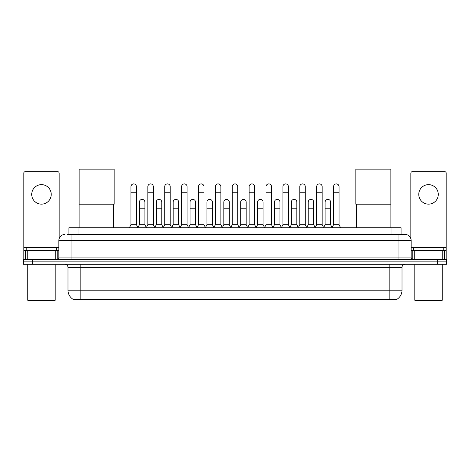 <?xml version="1.0" encoding="UTF-8"?>
<svg xmlns="http://www.w3.org/2000/svg" width="470" height="470" viewBox="0 0 470 470"><rect width="100%" height="100%" fill="white"/><g stroke="black" fill="none" stroke-linecap="round" stroke-linejoin="round"><path stroke-width="0.7" d="M68.914 234.436L68.914 227.733L401.086 227.733L401.086 234.436M396.827 299.355L396.827 299.654L73.173 299.654L73.173 299.355M73.267 299.408A10.669 10.669 0 0 1 67.991 290.207L80.182 290.207L80.182 299.408L389.818 299.408L389.818 290.207L402.009 290.207L402.009 267.348A3.049 3.049 0 0 1 405.052 264.305M67.991 290.207L67.991 267.348C67.815 265.497 66.799 264.481 64.948 264.305M396.733 299.408A10.669 10.669 0 0 0 402.009 290.207M32.642 259.428L446.5 259.428L446.5 261.866L23.5 261.866L23.5 264.305L32.642 264.305L32.642 261.866L23.5 261.866L23.5 259.428L32.642 259.428L32.642 261.866L446.5 261.866L446.5 264.305L32.642 264.305M67.222 234.436L405.052 234.436A6.092 6.092 0 0 1 411.15 240.528L411.15 257.901L412.672 259.428M67.081 234.436L71.041 234.436L71.041 240.528L58.85 240.528L58.85 257.901A1.522 1.522 0 0 1 57.328 259.428M64.948 234.436A6.092 6.092 0 0 0 58.85 240.528M411.15 240.528L398.96 240.528L398.96 234.436L405.052 234.436M41.483 184.639A9.753 9.753 0 0 0 31.731 194.392A9.753 9.753 0 0 0 41.483 204.145A9.753 9.753 0 0 0 51.23 194.392A9.753 9.753 0 0 0 41.483 184.639M55.73 259.428L55.73 250.281L27.231 250.281L27.231 259.428M59.155 238.631L59.155 173.183A1.522 1.522 0 0 0 57.634 171.656L25.327 171.656A1.522 1.522 0 0 0 23.806 173.183L23.806 250.281L27.231 250.281M55.73 250.281L58.85 250.281M23.806 259.428L23.806 250.281M54.585 300.87L28.376 300.87L27.765 300.265L55.196 300.265L54.585 300.87M27.765 264.305L27.765 300.265M55.196 264.305L55.196 300.265M56.717 250.281L56.717 247.843L26.244 247.843L26.244 250.281M79.882 204.174L79.882 227.733M113.405 204.174L113.405 227.733M79.119 169.13L114.163 169.13L114.163 204.174L79.119 204.174L79.119 169.13M356.595 204.174L356.595 227.733M390.118 204.174L390.118 227.733M355.837 169.13L390.881 169.13L390.881 204.174L355.837 204.174L355.837 169.13M129.432 227.733L130.954 224.684L136.441 224.684L137.969 227.733M136.441 224.684L136.441 186.649A2.744 2.744 0 0 0 133.697 183.905A2.744 2.744 0 0 1 133.874 183.911M130.954 224.684L130.954 192.747L136.441 192.747M130.954 192.747L130.954 186.649A2.744 2.744 0 0 1 133.697 183.905M146.317 227.733L147.839 224.684L153.326 224.684L154.847 227.733M153.326 224.684L153.326 186.649A2.744 2.744 0 0 0 150.582 183.905A2.744 2.744 0 0 1 150.753 183.911M147.839 224.684L147.839 192.747L153.326 192.747M147.839 192.747L147.839 186.649A2.744 2.744 0 0 1 150.582 183.905M163.202 227.733L164.723 224.684L170.211 224.684L171.732 227.733M170.211 224.684L170.211 186.649A2.744 2.744 0 0 0 167.467 183.905A2.744 2.744 0 0 1 167.637 183.911M164.723 224.684L164.723 192.747L170.211 192.747M164.723 192.747L164.723 186.649A2.744 2.744 0 0 1 167.467 183.905M180.081 227.733L181.608 224.684L187.095 224.684L188.617 227.733M187.095 224.684L187.095 186.649A2.744 2.744 0 0 0 184.352 183.905A2.744 2.744 0 0 1 184.522 183.911M181.608 224.684L181.608 192.747L187.095 192.747M181.608 192.747L181.608 186.649A2.744 2.744 0 0 1 184.352 183.905M196.965 227.733L198.493 224.684L203.974 224.684L205.502 227.733M203.974 224.684L203.974 186.649A2.744 2.744 0 0 0 201.231 183.905A2.744 2.744 0 0 1 201.407 183.911M198.493 224.684L198.493 192.747L203.974 192.747M198.493 192.747L198.493 186.649A2.744 2.744 0 0 1 201.231 183.905M213.85 227.733L215.372 224.684L220.859 224.684L222.38 227.733M220.859 224.684L220.859 186.649A2.744 2.744 0 0 0 218.115 183.905A2.744 2.744 0 0 1 218.292 183.911M215.372 224.684L215.372 192.747L220.859 192.747M215.372 192.747L215.372 186.649A2.744 2.744 0 0 1 218.115 183.905M230.735 227.733L232.256 224.684L237.744 224.684L239.265 227.733M237.744 224.684L237.744 186.649A2.744 2.744 0 0 0 235 183.905A2.744 2.744 0 0 1 235.17 183.911M232.256 224.684L232.256 192.747L237.744 192.747M232.256 192.747L232.256 186.649A2.744 2.744 0 0 1 235 183.905M247.62 227.733L249.141 224.684L254.628 224.684L256.15 227.733M254.628 224.684L254.628 186.649A2.744 2.744 0 0 0 251.885 183.905A2.744 2.744 0 0 1 252.055 183.911M249.141 224.684L249.141 192.747L254.628 192.747M249.141 192.747L249.141 186.649A2.744 2.744 0 0 1 251.885 183.905M264.498 227.733L266.026 224.684L271.507 224.684L273.035 227.733M271.507 224.684L271.507 186.649A2.744 2.744 0 0 0 268.769 183.905A2.744 2.744 0 0 1 268.94 183.911M266.026 224.684L266.026 192.747L271.507 192.747M266.026 192.747L266.026 186.649A2.744 2.744 0 0 1 268.769 183.905M281.383 227.733L282.905 224.684L288.392 224.684L289.92 227.733M288.392 224.684L288.392 186.649A2.744 2.744 0 0 0 285.648 183.905A2.744 2.744 0 0 1 285.825 183.911M282.905 224.684L282.905 192.747L288.392 192.747M282.905 192.747L282.905 186.649A2.744 2.744 0 0 1 285.648 183.905M298.268 227.733L299.789 224.684L305.277 224.684L306.798 227.733M305.277 224.684L305.277 186.649A2.744 2.744 0 0 0 302.533 183.905A2.744 2.744 0 0 1 302.704 183.911M299.789 224.684L299.789 192.747L305.277 192.747M299.789 192.747L299.789 186.649A2.744 2.744 0 0 1 302.533 183.905M315.153 227.733L316.674 224.684L322.162 224.684L323.683 227.733M322.162 224.684L322.162 186.649A2.744 2.744 0 0 0 319.418 183.905A2.744 2.744 0 0 1 319.588 183.911M316.674 224.684L316.674 192.747L322.162 192.747M316.674 192.747L316.674 186.649A2.744 2.744 0 0 1 319.418 183.905M332.031 227.733L333.559 224.684L339.046 224.684L340.568 227.733M339.046 224.684L339.046 186.649A2.744 2.744 0 0 0 336.303 183.905A2.744 2.744 0 0 1 336.473 183.911M333.559 224.684L333.559 192.747L339.046 192.747M333.559 192.747L333.559 186.649A2.744 2.744 0 0 1 336.303 183.905M137.922 227.639L139.396 224.684L144.883 224.684L146.364 227.639M144.883 224.684L144.883 202.129A2.744 2.744 0 0 0 142.316 199.398A2.744 2.744 0 0 1 144.883 202.129M139.396 224.684L139.396 208.228L144.883 208.228M139.396 208.228L139.396 202.129A2.744 2.744 0 0 1 142.316 199.398M154.806 227.639L156.281 224.684L161.768 224.684L163.243 227.639M161.768 224.684L161.768 202.129A2.744 2.744 0 0 0 159.195 199.398A2.744 2.744 0 0 1 161.768 202.129M156.281 224.684L156.281 208.228L161.768 208.228M156.281 208.228L156.281 202.129A2.744 2.744 0 0 1 159.195 199.398M171.685 227.639L173.166 224.684L178.653 224.684L180.128 227.639M178.653 224.684L178.653 202.129A2.744 2.744 0 0 0 176.08 199.398A2.744 2.744 0 0 1 178.653 202.129M173.166 224.684L173.166 208.228L178.653 208.228M173.166 208.228L173.166 202.129A2.744 2.744 0 0 1 176.08 199.398M188.57 227.639L190.05 224.684L195.532 224.684L197.012 227.639M195.532 224.684L195.532 202.129A2.744 2.744 0 0 0 192.964 199.398A2.744 2.744 0 0 1 195.532 202.129M190.05 224.684L190.05 208.228L195.532 208.228M190.05 208.228L190.05 202.129A2.744 2.744 0 0 1 192.964 199.398M205.455 227.639L206.929 224.684L212.417 224.684L213.897 227.639M212.417 224.684L212.417 202.129A2.744 2.744 0 0 0 209.849 199.398A2.744 2.744 0 0 1 212.417 202.129M206.929 224.684L206.929 208.228L212.417 208.228M206.929 208.228L206.929 202.129A2.744 2.744 0 0 1 209.849 199.398M222.339 227.639L223.814 224.684L229.301 224.684L230.782 227.639M229.301 224.684L229.301 202.129A2.744 2.744 0 0 0 226.728 199.398A2.744 2.744 0 0 1 229.301 202.129M223.814 224.684L223.814 208.228L229.301 208.228M223.814 208.228L223.814 202.129A2.744 2.744 0 0 1 226.728 199.398M239.218 227.639L240.699 224.684L246.186 224.684L247.661 227.639M246.186 224.684L246.186 202.129A2.744 2.744 0 0 0 243.613 199.398A2.744 2.744 0 0 1 246.186 202.129M240.699 224.684L240.699 208.228L246.186 208.228M240.699 208.228L240.699 202.129A2.744 2.744 0 0 1 243.613 199.398M256.103 227.639L257.584 224.684L263.071 224.684L264.545 227.639M263.071 224.684L263.071 202.129A2.744 2.744 0 0 0 260.498 199.398A2.744 2.744 0 0 1 263.071 202.129M257.584 224.684L257.584 208.228L263.071 208.228M257.584 208.228L257.584 202.129A2.744 2.744 0 0 1 260.498 199.398M272.988 227.639L274.468 224.684L279.95 224.684L281.43 227.639M279.95 224.684L279.95 202.129A2.744 2.744 0 0 0 277.382 199.398A2.744 2.744 0 0 1 279.95 202.129M274.468 224.684L274.468 208.228L279.95 208.228M274.468 208.228L274.468 202.129A2.744 2.744 0 0 1 277.382 199.398M289.873 227.639L291.347 224.684L296.834 224.684L298.315 227.639M296.834 224.684L296.834 202.129A2.744 2.744 0 0 0 294.267 199.398A2.744 2.744 0 0 1 296.834 202.129M291.347 224.684L291.347 208.228L296.834 208.228M291.347 208.228L291.347 202.129A2.744 2.744 0 0 1 294.267 199.398M306.757 227.639L308.232 224.684L313.719 224.684L315.194 227.639M313.719 224.684L313.719 202.129A2.744 2.744 0 0 0 311.146 199.398A2.744 2.744 0 0 1 313.719 202.129M308.232 224.684L308.232 208.228L313.719 208.228M308.232 208.228L308.232 202.129A2.744 2.744 0 0 1 311.146 199.398M323.636 227.639L325.117 224.684L330.604 224.684L332.079 227.639M330.604 224.684L330.604 202.129A2.744 2.744 0 0 0 328.031 199.398A2.744 2.744 0 0 1 330.604 202.129M325.117 224.684L325.117 208.228L330.604 208.228M325.117 208.228L325.117 202.129A2.744 2.744 0 0 1 328.031 199.398M428.517 184.639A9.753 9.753 0 0 0 418.77 194.392A9.753 9.753 0 0 0 428.517 204.145A9.753 9.753 0 0 0 438.269 194.392A9.753 9.753 0 0 0 428.517 184.639M442.769 259.428L442.769 250.281L414.27 250.281L414.27 259.428M442.769 250.281L446.195 250.281L446.195 173.183A1.522 1.522 0 0 0 444.673 171.656L412.366 171.656A1.522 1.522 0 0 0 410.845 173.183L410.845 238.631M411.15 250.281L414.27 250.281M446.195 250.281L446.195 259.428M441.624 300.87L415.415 300.87L414.804 300.265L442.235 300.265L441.624 300.87M414.804 264.305L414.804 300.265M442.235 264.305L442.235 300.265M443.756 250.281L443.756 247.843L413.283 247.843L413.283 250.281M388.596 299.654L388.596 299.355M81.404 299.654L81.404 299.355M78.055 234.436L78.055 227.733M391.945 234.436L391.945 227.733M389.818 264.305L389.818 267.348L67.991 267.348M402.009 267.348L389.818 267.348L389.818 290.207L80.182 290.207L80.182 264.305M437.359 264.305L437.359 259.428M71.041 259.428L71.041 257.901L411.15 257.901M58.85 257.901L71.041 257.901L71.041 240.528L398.96 240.528L398.96 259.428M58.85 247.238L23.806 247.238M57.228 250.281L57.228 259.428M23.829 250.281L23.829 259.428M25.732 259.428L25.732 250.281M446.195 247.238L411.15 247.238M446.171 259.428L446.171 250.281M444.268 250.281L444.268 259.428M412.772 259.428L412.772 250.281"/></g></svg>
